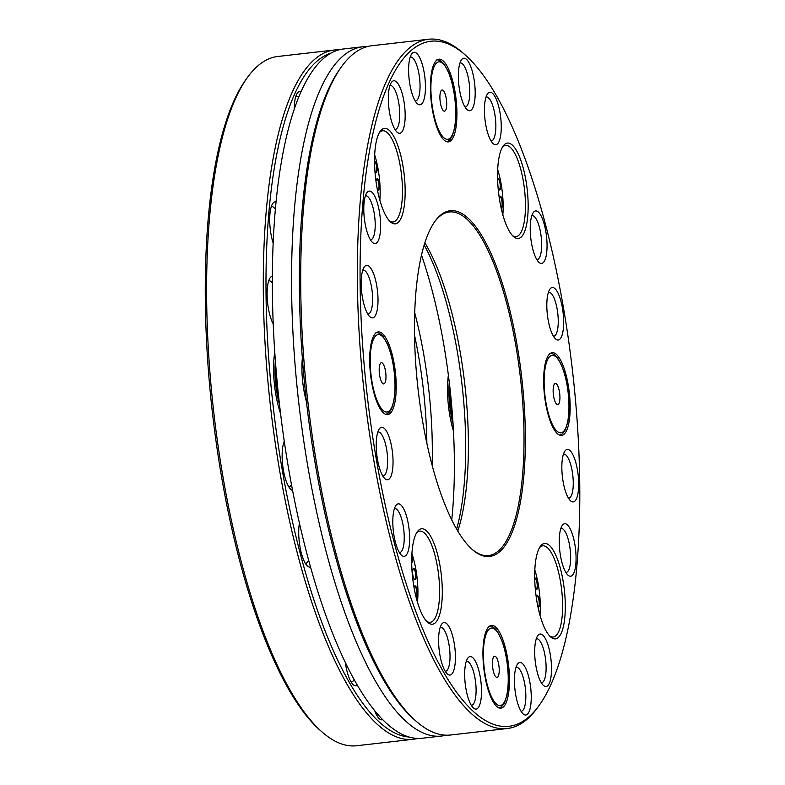 <?xml version="1.0" encoding="UTF-8"?>
<svg xmlns="http://www.w3.org/2000/svg" width="785" height="785" viewBox="0 0 785 785"><rect width="100%" height="100%" fill="white"/><g stroke="black" fill="none" stroke-linecap="round" stroke-linejoin="round"><path stroke-width="1.18" d="M413.067 581.145A20.282 6.084 83.5 0 0 412.939 579.556A20.282 6.084 83.5 0 0 412.38 575.13M415.981 596.747A5.25 1.57 83.5 0 0 416.904 593.529A5.25 1.57 83.5 0 0 416.138 588.328A5.25 1.57 83.5 0 0 414.647 586.356A5.25 1.57 83.5 0 0 414.343 586.493M411.693 561.893A5.25 1.57 83.5 0 0 411.742 557.35M414.313 579.261A5.25 1.57 83.5 0 0 414.627 579.33A5.25 1.57 83.5 0 0 415.697 576.298A5.25 1.57 83.5 0 0 414.941 570.872A5.25 1.57 83.5 0 0 413.44 568.899A5.25 1.57 83.5 0 0 413.136 569.037M416.079 597.149A5.672 1.698 83.5 0 0 417.424 594.196A5.672 1.698 83.5 0 0 416.619 588.024A5.672 1.698 83.5 0 0 414.5 586.238A5.672 1.698 83.5 0 0 414.038 587.445M411.713 563.326A5.672 1.698 83.5 0 0 411.831 555.113M415.412 570.558A5.672 1.698 83.5 0 0 413.293 568.772A5.672 1.698 83.5 0 0 412.743 574.257A5.672 1.698 83.5 0 0 414.519 579.477A5.672 1.698 83.5 0 0 416.187 577.22A5.672 1.698 83.5 0 0 415.412 570.558M417.463 602.203A41.301 12.383 83.5 0 0 411.909 553.631M554.22 399.074A10.676 3.199 83.5 0 0 554.406 399.732A10.676 3.199 83.5 0 0 559.509 401.949A10.676 3.199 83.5 0 0 557.654 385.729A10.676 3.199 83.5 0 0 553.18 389.036A10.676 3.199 83.5 0 0 554.22 399.074M446.4 99.538A10.676 3.199 83.5 0 0 442.848 90.187A10.676 3.199 83.5 0 0 439.943 95.554A10.676 3.199 83.5 0 0 441.17 106.25A10.676 3.199 83.5 0 0 445.389 110.626A10.676 3.199 83.5 0 0 446.4 99.538M385.994 376.447A10.676 3.199 83.5 0 0 382.815 363.534A10.676 3.199 83.5 0 0 379.233 368.283A10.676 3.199 83.5 0 0 380.46 378.978A10.676 3.199 83.5 0 0 384.11 383.836A10.676 3.199 83.5 0 0 385.994 376.447M492.47 661.853A10.676 3.199 83.5 0 0 493.696 672.47A10.676 3.199 83.5 0 0 498.799 674.688A10.676 3.199 83.5 0 0 496.944 658.458A10.676 3.199 83.5 0 0 492.47 661.775A10.676 3.199 83.5 0 0 492.47 661.853M377.614 189.636A5.25 1.57 83.5 0 0 377.938 189.705A5.25 1.57 83.5 0 0 378.9 187.821A5.25 1.57 83.5 0 0 378.517 182.189A5.25 1.57 83.5 0 0 376.741 179.274A5.25 1.57 83.5 0 0 376.447 179.412M375.299 172.141A5.25 1.57 83.5 0 0 375.623 172.209A5.25 1.57 83.5 0 0 376.594 170.325A5.25 1.57 83.5 0 0 376.25 164.879A5.25 1.57 83.5 0 0 374.553 161.779M569.606 395.552A41.625 12.482 -96.5 0 1 561.628 435.39A41.625 12.482 -96.5 0 1 544.505 395.454A41.625 12.482 -96.5 0 1 552.179 352.671A41.625 12.482 -96.5 0 1 569.606 395.552M456.37 102.06A41.625 12.482 -96.5 0 1 448.392 141.908A41.625 12.482 -96.5 0 1 431.269 101.962A41.625 12.482 -96.5 0 1 438.943 59.189A41.625 12.482 -96.5 0 1 456.37 102.06M395.66 374.798A41.625 12.482 -96.5 0 1 387.682 414.637A41.625 12.482 -96.5 0 1 370.559 374.7A41.625 12.482 -96.5 0 1 378.233 331.918A41.625 12.482 -96.5 0 1 395.66 374.798M508.896 668.28A41.625 12.482 -96.5 0 1 500.918 708.119A41.625 12.482 -96.5 0 1 483.796 668.182A41.625 12.482 -96.5 0 1 491.469 625.409A41.625 12.482 -96.5 0 1 508.896 668.28M535.812 588.986A5.25 1.57 83.5 0 0 536.135 589.054A5.25 1.57 83.5 0 0 537.097 583.657A5.25 1.57 83.5 0 0 534.938 578.623A5.25 1.57 83.5 0 0 534.722 578.702M537.882 606.569A5.25 1.57 83.5 0 0 538.157 606.619A5.25 1.57 83.5 0 0 539.118 601.222A5.25 1.57 83.5 0 0 536.96 596.188A5.25 1.57 83.5 0 0 536.665 596.325M377.271 189.116A5.672 1.698 83.5 0 0 377.82 189.862A5.672 1.698 83.5 0 0 379.44 188.047A5.672 1.698 83.5 0 0 378.802 181.188A5.672 1.698 83.5 0 0 376.604 179.157A5.672 1.698 83.5 0 0 375.995 181.306M374.975 171.64A5.672 1.698 83.5 0 0 375.515 172.357A5.672 1.698 83.5 0 0 377.124 170.551A5.672 1.698 83.5 0 0 376.614 164.104A5.672 1.698 83.5 0 0 374.553 161.396M416.835 377.32A173.976 52.163 -96.5 0 1 434.89 221.429A173.976 52.163 -96.5 0 1 521.76 377.732A173.976 52.163 -96.5 0 1 472.393 549.608A173.976 52.163 -96.5 0 1 416.835 377.32M364.711 371.099A344.743 103.365 -96.5 0 1 465.044 54.813A344.743 103.365 -96.5 0 1 572.628 371.923A344.743 103.365 -96.5 0 1 539.364 705.126A344.743 103.365 -96.5 0 1 364.711 371.099M560.235 530.748A26.415 7.919 -96.5 0 1 562.335 525.351A26.415 7.919 -96.5 0 1 575.523 549.088A26.415 7.919 -96.5 0 1 568.036 575.179A26.415 7.919 -96.5 0 1 560.529 556.015A26.415 7.919 -96.5 0 1 560.235 530.748M562.835 456.448A26.415 7.919 -96.5 0 1 564.935 451.051A26.415 7.919 -96.5 0 1 578.133 474.788A26.415 7.919 -96.5 0 1 570.636 500.889A26.415 7.919 -96.5 0 1 563.13 481.715A26.415 7.919 -96.5 0 1 562.835 456.448M520.396 662.52A26.415 7.919 -96.5 0 1 531.131 692.978A26.415 7.919 -96.5 0 1 523.202 713.967A26.415 7.919 -96.5 0 1 514.96 689.662A26.415 7.919 -96.5 0 1 517.511 664.13A26.415 7.919 -96.5 0 1 520.396 662.52M540.669 634.035A26.415 7.919 -96.5 0 1 551.404 664.493A26.415 7.919 -96.5 0 1 543.475 685.482A26.415 7.919 -96.5 0 1 535.233 661.176A26.415 7.919 -96.5 0 1 537.784 635.644A26.415 7.919 -96.5 0 1 540.669 634.035M450.992 630.934A26.415 7.919 -96.5 0 1 455.221 662.628A26.415 7.919 -96.5 0 1 447.391 674.011A26.415 7.919 -96.5 0 1 439.139 649.715A26.415 7.919 -96.5 0 1 441.69 624.183A26.415 7.919 -96.5 0 1 450.992 630.934M477.064 664.954A26.415 7.919 -96.5 0 1 481.303 696.638A26.415 7.919 -96.5 0 1 473.463 708.031A26.415 7.919 -96.5 0 1 465.22 683.725A26.415 7.919 -96.5 0 1 467.762 658.193A26.415 7.919 -96.5 0 1 477.064 664.954M392.686 454.505A26.415 7.919 -96.5 0 1 384.993 478.742A26.415 7.919 -96.5 0 1 376.751 454.436A26.415 7.919 -96.5 0 1 379.302 428.904A26.415 7.919 -96.5 0 1 392.686 454.505M409.279 531.092A26.415 7.919 -96.5 0 1 401.596 555.329A26.415 7.919 -96.5 0 1 393.354 531.023A26.415 7.919 -96.5 0 1 395.895 505.491A26.415 7.919 -96.5 0 1 409.279 531.092M379.626 236.57A26.415 7.919 -96.5 0 1 372.581 242.526A26.415 7.919 -96.5 0 1 364.328 218.23A26.415 7.919 -96.5 0 1 366.88 192.698A26.415 7.919 -96.5 0 1 377.556 203.57A26.415 7.919 -96.5 0 1 379.626 236.57M377.026 310.86A26.415 7.919 -96.5 0 1 369.971 316.826A26.415 7.919 -96.5 0 1 361.728 292.52A26.415 7.919 -96.5 0 1 364.279 266.988A26.415 7.919 -96.5 0 1 374.955 277.87A26.415 7.919 -96.5 0 1 377.026 310.86M419.465 104.797A26.415 7.919 -96.5 0 1 417.404 103.748A26.415 7.919 -96.5 0 1 409.162 79.452A26.415 7.919 -96.5 0 1 411.713 53.91A26.415 7.919 -96.5 0 1 424.469 74.398A26.415 7.919 -96.5 0 1 419.465 104.797M399.192 133.273A26.415 7.919 -96.5 0 1 397.132 132.233A26.415 7.919 -96.5 0 1 388.879 107.928A26.415 7.919 -96.5 0 1 391.43 82.396A26.415 7.919 -96.5 0 1 404.187 102.884A26.415 7.919 -96.5 0 1 399.192 133.273M488.869 136.374A26.415 7.919 -96.5 0 1 487.524 93.866A26.415 7.919 -96.5 0 1 500.712 117.593A26.415 7.919 -96.5 0 1 493.215 143.694A26.415 7.919 -96.5 0 1 488.869 136.374M462.787 102.364A26.415 7.919 -96.5 0 1 461.452 59.846A26.415 7.919 -96.5 0 1 474.64 83.583A26.415 7.919 -96.5 0 1 467.144 109.684A26.415 7.919 -96.5 0 1 462.787 102.364M530.582 236.226A26.415 7.919 -96.5 0 1 533.319 212.549A26.415 7.919 -96.5 0 1 546.507 236.285A26.415 7.919 -96.5 0 1 539.01 262.386A26.415 7.919 -96.5 0 1 530.582 236.226M547.174 312.813A26.415 7.919 -96.5 0 1 549.912 289.135A26.415 7.919 -96.5 0 1 563.11 312.872A26.415 7.919 -96.5 0 1 555.613 338.973A26.415 7.919 -96.5 0 1 547.174 312.813M545.575 543.465A48.032 14.405 -96.5 0 1 565.092 598.837A48.032 14.405 -96.5 0 1 550.678 636.998A48.032 14.405 -96.5 0 1 535.694 592.812A48.032 14.405 -96.5 0 1 540.325 546.389A48.032 14.405 -96.5 0 1 545.575 543.465M441.661 578.251A48.032 14.405 -96.5 0 1 427.678 622.319A48.032 14.405 -96.5 0 1 412.694 578.143A48.032 14.405 -96.5 0 1 417.326 531.72A48.032 14.405 -96.5 0 1 441.661 578.251M394.286 223.843A48.032 14.405 -96.5 0 1 390.537 221.949A48.032 14.405 -96.5 0 1 375.554 177.763A48.032 14.405 -96.5 0 1 380.185 131.34A48.032 14.405 -96.5 0 1 403.382 168.589A48.032 14.405 -96.5 0 1 394.286 223.843M498.2 189.057A48.032 14.405 -96.5 0 1 503.185 146.02A48.032 14.405 -96.5 0 1 527.167 189.165A48.032 14.405 -96.5 0 1 513.537 236.619A48.032 14.405 -96.5 0 1 498.2 189.057M535.213 587.936A5.672 1.698 83.5 0 0 536.018 589.201A5.672 1.698 83.5 0 0 537.646 583.755A5.672 1.698 83.5 0 0 534.879 578.398A5.672 1.698 83.5 0 0 534.801 578.496A5.672 1.698 83.5 0 0 534.722 578.623M537.892 606.619A5.672 1.698 83.5 0 0 538.049 606.766A5.672 1.698 83.5 0 0 539.668 601.32A5.672 1.698 83.5 0 0 536.901 595.962A5.672 1.698 83.5 0 0 536.822 596.06A5.672 1.698 83.5 0 0 536.302 597.552M379.852 200.195A41.301 12.383 83.5 0 0 374.68 154.939M502.4 147.246A45.893 13.757 -96.5 0 1 505.618 145.441A45.893 13.757 -96.5 0 1 524.841 192.708A45.893 13.757 -96.5 0 1 516.049 236.638A45.893 13.757 -96.5 0 1 512.497 235.598M379.4 132.567A45.893 13.757 -96.5 0 1 382.629 130.761A45.893 13.757 -96.5 0 1 383.61 130.771A45.893 13.757 -96.5 0 1 401.685 176.419A45.893 13.757 -96.5 0 1 393.049 221.959A45.893 13.757 -96.5 0 1 392.068 221.959A45.893 13.757 -96.5 0 1 389.497 220.928M416.541 532.946A45.893 13.757 -96.5 0 1 419.769 531.141A45.893 13.757 -96.5 0 1 438.982 578.408A45.893 13.757 -96.5 0 1 430.19 622.338A45.893 13.757 -96.5 0 1 426.638 621.298M539.54 547.626A45.893 13.757 -96.5 0 1 542.769 545.81A45.893 13.757 -96.5 0 1 543.75 545.82A45.893 13.757 -96.5 0 1 561.824 591.468A45.893 13.757 -96.5 0 1 553.189 637.008A45.893 13.757 -96.5 0 1 552.208 637.008A45.893 13.757 -96.5 0 1 549.637 635.978M548.43 292.275A22.147 6.643 -96.5 0 1 548.676 292.226A22.147 6.643 -96.5 0 1 557.949 315.04A22.147 6.643 -96.5 0 1 553.71 336.245A22.147 6.643 -96.5 0 1 553.454 336.255M531.828 215.689A22.147 6.643 -96.5 0 1 532.083 215.639A22.147 6.643 -96.5 0 1 541.356 238.454A22.147 6.643 -96.5 0 1 537.107 259.658A22.147 6.643 -96.5 0 1 536.852 259.668M459.961 62.986A22.147 6.643 -96.5 0 1 460.206 62.937A22.147 6.643 -96.5 0 1 466.064 69.953A22.147 6.643 -96.5 0 1 469.773 93.395A22.147 6.643 -96.5 0 1 465.24 106.956A22.147 6.643 -96.5 0 1 464.985 106.966M486.033 96.997A22.147 6.643 -96.5 0 1 486.288 96.957A22.147 6.643 -96.5 0 1 492.136 103.973A22.147 6.643 -96.5 0 1 495.845 127.406A22.147 6.643 -96.5 0 1 491.312 140.966A22.147 6.643 -96.5 0 1 491.067 140.976M389.939 85.536A22.147 6.643 -96.5 0 1 390.194 85.487A22.147 6.643 -96.5 0 1 390.665 85.487A22.147 6.643 -96.5 0 1 399.388 107.525A22.147 6.643 -96.5 0 1 395.218 129.505A22.147 6.643 -96.5 0 1 394.973 129.515M410.221 57.05A22.147 6.643 -96.5 0 1 410.467 57.001A22.147 6.643 -96.5 0 1 410.938 57.011A22.147 6.643 -96.5 0 1 419.671 79.04A22.147 6.643 -96.5 0 1 415.5 101.02A22.147 6.643 -96.5 0 1 415.245 101.029M362.788 270.128A22.147 6.643 -96.5 0 1 363.043 270.079A22.147 6.643 -96.5 0 1 370.854 283.679A22.147 6.643 -96.5 0 1 371.776 308.211A22.147 6.643 -96.5 0 1 368.067 314.088A22.147 6.643 -96.5 0 1 367.812 314.108M365.388 195.828A22.147 6.643 -96.5 0 1 365.643 195.789A22.147 6.643 -96.5 0 1 373.454 209.389A22.147 6.643 -96.5 0 1 374.376 233.92A22.147 6.643 -96.5 0 1 370.667 239.798A22.147 6.643 -96.5 0 1 370.422 239.808M394.413 508.631A22.147 6.643 -96.5 0 1 394.659 508.582A22.147 6.643 -96.5 0 1 403.932 531.396A22.147 6.643 -96.5 0 1 399.683 552.591A22.147 6.643 -96.5 0 1 399.437 552.611M377.811 432.044A22.147 6.643 -96.5 0 1 378.056 431.995A22.147 6.643 -96.5 0 1 387.339 454.809A22.147 6.643 -96.5 0 1 383.09 476.004A22.147 6.643 -96.5 0 1 382.835 476.024M466.28 661.333A22.147 6.643 -96.5 0 1 466.525 661.284A22.147 6.643 -96.5 0 1 472.374 668.3A22.147 6.643 -96.5 0 1 476.083 691.742A22.147 6.643 -96.5 0 1 471.559 705.293A22.147 6.643 -96.5 0 1 471.304 705.313M440.199 627.313A22.147 6.643 -96.5 0 1 440.454 627.274A22.147 6.643 -96.5 0 1 446.302 634.29A22.147 6.643 -96.5 0 1 450.011 657.722A22.147 6.643 -96.5 0 1 445.478 671.283A22.147 6.643 -96.5 0 1 445.232 671.293M536.292 638.784A22.147 6.643 -96.5 0 1 536.547 638.735A22.147 6.643 -96.5 0 1 537.018 638.735A22.147 6.643 -96.5 0 1 545.742 660.764A22.147 6.643 -96.5 0 1 541.571 682.744A22.147 6.643 -96.5 0 1 541.326 682.764M516.02 667.26A22.147 6.643 -96.5 0 1 516.265 667.221A22.147 6.643 -96.5 0 1 516.736 667.221A22.147 6.643 -96.5 0 1 525.469 689.25A22.147 6.643 -96.5 0 1 521.299 711.23A22.147 6.643 -96.5 0 1 521.044 711.239M563.444 454.191A22.147 6.643 -96.5 0 1 563.699 454.142A22.147 6.643 -96.5 0 1 571.509 467.752A22.147 6.643 -96.5 0 1 572.432 492.283A22.147 6.643 -96.5 0 1 568.723 498.161A22.147 6.643 -96.5 0 1 568.477 498.171M560.843 528.482A22.147 6.643 -96.5 0 1 561.098 528.442A22.147 6.643 -96.5 0 1 568.909 542.042A22.147 6.643 -96.5 0 1 569.832 566.574A22.147 6.643 -96.5 0 1 566.122 572.451A22.147 6.643 -96.5 0 1 565.877 572.461M539.364 705.126L537.774 707.344A346.882 104.003 -96.5 0 1 507.296 728.519A346.882 104.003 -96.5 0 1 362.042 371.256A346.882 104.003 -96.5 0 1 428.522 39.25A346.882 104.003 -96.5 0 1 462.993 53.007L465.044 54.813M434.488 221.988A172.906 51.839 -96.5 0 1 449.285 211.979A172.906 51.839 -96.5 0 1 521.691 390.066A172.906 51.839 -96.5 0 1 488.555 555.564A172.906 51.839 -96.5 0 1 471.883 549.147M539.992 615.244A41.301 12.383 83.5 0 0 534.82 569.998M449.275 382.324A42.37 12.707 83.5 0 0 453.063 424.155M275.388 360.963A42.37 12.707 83.5 0 0 275.319 379.93A42.37 12.707 83.5 0 0 279.548 404.972M428.522 39.25L371.864 45.726A346.882 104.003 83.5 0 0 341.387 66.902A346.882 104.003 83.5 0 0 307.916 402.175A346.882 104.003 83.5 0 0 416.168 721.248A346.882 104.003 83.5 0 0 450.639 734.995L507.296 728.519M457.783 531.043A172.906 51.839 83.5 0 0 466.045 396.425A172.906 51.839 83.5 0 0 424.842 242.81M449.962 388.33A41.566 12.462 83.5 0 0 452.651 417.855M275.996 368.744A41.566 12.462 83.5 0 0 278.646 396.798M341.387 66.902L339.797 69.119A344.743 103.365 83.5 0 0 306.533 402.332A344.743 103.365 83.5 0 0 414.117 719.443L416.168 721.248M456.635 529.08A177.174 53.125 83.5 0 0 463.307 397.043A177.174 53.125 83.5 0 0 424.165 244.979M446.047 735.182A346.882 104.003 -96.5 0 1 441.533 736.036L422.32 738.234A346.882 104.003 -96.5 0 1 314.549 580.91A346.882 104.003 -96.5 0 1 273.602 234.008A346.882 104.003 -96.5 0 1 343.545 48.964L362.768 46.766A346.882 104.003 -96.5 0 1 367.351 46.58M421.486 255.056A224.137 67.206 -96.5 0 1 451.748 519.866M414.706 312.715A177.174 53.125 -96.5 0 1 432.133 465.22M409.221 737.046A344.743 103.365 -96.5 0 1 273.151 406.149A344.743 103.365 -96.5 0 1 331.054 53.076M294.247 109.105A26.415 7.919 -96.5 0 1 295.248 98.547A26.415 7.919 -96.5 0 1 297.348 93.15A26.415 7.919 -96.5 0 1 300.989 91.737M273.229 323.969A26.415 7.919 -96.5 0 1 267.459 301.411A26.415 7.919 -96.5 0 1 270.197 277.743A26.415 7.919 -96.5 0 1 272.356 276.153M273.16 243.144A26.415 7.919 -96.5 0 1 270.06 227.12A26.415 7.919 -96.5 0 1 272.797 203.443A26.415 7.919 -96.5 0 1 276.045 201.902M310.526 567.045A26.415 7.919 -96.5 0 1 307.514 566.073A26.415 7.919 -96.5 0 1 303.157 558.753A26.415 7.919 -96.5 0 1 299.419 523.124M292.579 490.458A26.415 7.919 -96.5 0 1 290.911 489.487A26.415 7.919 -96.5 0 1 286.564 482.167A26.415 7.919 -96.5 0 1 284.278 441.356M382.717 719.629A26.415 7.919 -96.5 0 1 381.441 719.825A26.415 7.919 -96.5 0 1 379.381 718.775A26.415 7.919 -96.5 0 1 374.73 710.66M357.361 685.177A26.415 7.919 -96.5 0 1 355.37 685.815A26.415 7.919 -96.5 0 1 353.309 684.765A26.415 7.919 -96.5 0 1 345.302 662.363M453.465 431.093A48.032 14.405 -96.5 0 1 448.382 375.151M280.549 413.538A48.032 14.405 -96.5 0 1 274.76 352.239M354.074 679.398A22.147 6.643 -96.5 0 1 351.395 682.037A22.147 6.643 -96.5 0 1 351.15 682.047M378.782 715.42A22.147 6.643 -96.5 0 1 377.477 716.048A22.147 6.643 -96.5 0 1 377.222 716.057M283.728 442.789A22.147 6.643 -96.5 0 1 283.974 442.75A22.147 6.643 -96.5 0 1 284.484 442.75M291.461 484.571A22.147 6.643 -96.5 0 1 289.008 486.759A22.147 6.643 -96.5 0 1 288.752 486.769M308.574 559.99A22.147 6.643 -96.5 0 1 305.61 563.345A22.147 6.643 -96.5 0 1 305.355 563.355M271.306 206.583A22.147 6.643 -96.5 0 1 271.561 206.533A22.147 6.643 -96.5 0 1 275.349 209.35M268.705 280.873A22.147 6.643 -96.5 0 1 268.961 280.834A22.147 6.643 -96.5 0 1 272.346 283.042M295.857 96.29A22.147 6.643 -96.5 0 1 296.112 96.241A22.147 6.643 -96.5 0 1 298.594 97.379M417.728 738.42A346.882 104.003 -96.5 0 1 413.214 739.274A346.882 104.003 -96.5 0 1 270.491 406.444A346.882 104.003 -96.5 0 1 334.439 50.005A346.882 104.003 -96.5 0 1 339.032 49.818M414.529 335.274A172.906 51.839 -96.5 0 1 426.873 443.289M334.439 50.005L277.782 56.481A346.882 104.003 83.5 0 0 247.304 77.656A346.882 104.003 83.5 0 0 219.712 148.512A346.882 104.003 83.5 0 0 223.568 480.283A346.882 104.003 83.5 0 0 322.085 731.993A346.882 104.003 83.5 0 0 356.557 745.75L413.214 739.274M247.304 77.656L245.715 79.874A344.743 103.365 83.5 0 0 218.289 150.288A344.743 103.365 83.5 0 0 222.126 480.027A344.743 103.365 83.5 0 0 320.035 730.187L322.085 731.993M353.623 614.086A41.625 12.482 -96.5 0 1 352.956 612.418A41.625 12.482 -96.5 0 1 351.18 607.256M441.533 736.036A346.882 104.003 -96.5 0 1 333.762 578.712A346.882 104.003 -96.5 0 1 292.825 231.81A346.882 104.003 -96.5 0 1 362.768 46.766M306.464 401.763A41.625 12.482 -96.5 0 1 302.343 358.097M500.938 207.142A5.25 1.57 83.5 0 0 501.036 207.142A5.25 1.57 83.5 0 0 501.389 206.955A5.25 1.57 83.5 0 0 501.929 201.127A5.25 1.57 83.5 0 0 499.849 196.711A5.25 1.57 83.5 0 0 499.554 196.849M498.838 189.499A5.25 1.57 83.5 0 0 499.162 189.568A5.25 1.57 83.5 0 0 499.515 189.381A5.25 1.57 83.5 0 0 500.045 183.553A5.25 1.57 83.5 0 0 497.975 179.137A5.25 1.57 83.5 0 0 497.67 179.274M502.842 214.874A41.301 12.383 83.5 0 0 497.67 169.619M500.987 207.338A5.672 1.698 83.5 0 0 501.87 207.319A5.672 1.698 83.5 0 0 502.302 200.146A5.672 1.698 83.5 0 0 499.711 196.584A5.672 1.698 83.5 0 0 499.25 197.771M498.122 188.145A5.672 1.698 83.5 0 0 499.054 189.715A5.672 1.698 83.5 0 0 499.996 189.734A5.672 1.698 83.5 0 0 500.418 182.571A5.672 1.698 83.5 0 0 497.827 179.009A5.672 1.698 83.5 0 0 497.602 179.422M548.067 412.331A38.956 11.677 83.5 0 0 568.644 414.529A38.956 11.677 83.5 0 0 552.905 355.37A38.956 11.677 83.5 0 0 548.067 412.331M454.593 96.741A38.956 11.677 83.5 0 0 433.183 69.139A38.956 11.677 83.5 0 0 442.132 135.883A38.956 11.677 83.5 0 0 454.593 96.741M395.002 384.728A38.956 11.677 83.5 0 0 376.054 335.568A38.956 11.677 83.5 0 0 376.721 399.663A38.956 11.677 83.5 0 0 395.002 384.728M483.56 648.724A38.956 11.677 83.5 0 0 500.29 705.509A38.956 11.677 83.5 0 0 503.636 646.192A38.956 11.677 83.5 0 0 483.56 648.724M452.513 415.962A41.625 12.482 -96.5 0 1 450.158 390.125M278.351 394.031A41.625 12.482 -96.5 0 1 276.212 371.374M559.175 435.135C561.354 435.116 563.444 433.261 565.435 429.572L567.702 422.379C569.292 414.254 569.488 404.579 568.311 393.344C567.005 379.135 563.296 367.164 557.173 357.45C554.387 354.32 551.943 352.995 549.843 353.476M436.617 59.994C438.736 59.513 441.18 60.847 443.967 63.997L447.793 70.493C450.953 77.538 453.249 86.272 454.682 96.692C456.281 109.105 456.213 119.84 454.466 128.897L452.199 136.09C450.207 139.779 448.117 141.634 445.949 141.643M375.907 332.722C378.027 332.251 380.48 333.586 383.257 336.736L387.084 343.222C392.058 354.81 394.727 368.714 395.12 384.944C394.835 403.568 391.538 413.381 385.239 414.382M498.475 707.864C500.644 707.854 502.734 706 504.726 702.3L506.992 695.108C508.582 686.983 508.778 677.308 507.601 666.082C506.296 651.864 502.586 639.893 496.463 630.178C493.677 627.048 491.233 625.723 489.143 626.214"/></g></svg>
